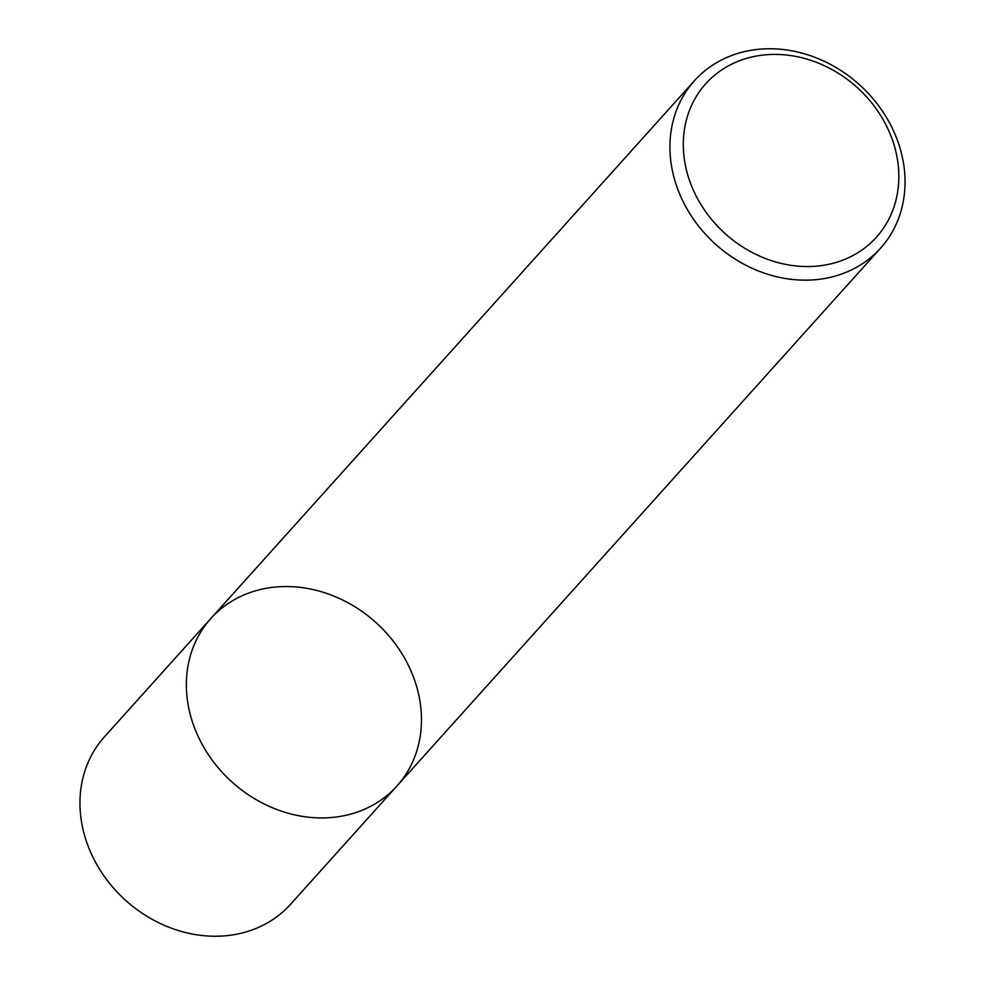 <?xml version="1.0" encoding="UTF-8"?>
<svg xmlns="http://www.w3.org/2000/svg" width="985" height="985" viewBox="0 0 985 985"><rect width="100%" height="100%" fill="white"/><g stroke="black" fill="none" stroke-linecap="round" stroke-linejoin="round"><path stroke-width="1.48" d="M396.992 785.932A125.181 107.414 -138 0 1 232.091 782.102A125.181 107.414 -138 0 1 210.827 618.531A125.181 107.414 -138 0 1 259.584 589.719A125.181 107.414 -138 0 1 397.497 646.923A125.181 107.414 -138 0 1 396.992 785.932A125.181 107.414 -138 0 1 232.091 782.102A125.181 107.414 -138 0 1 210.827 618.531L104.435 736.842A125.181 107.414 42 0 0 103.93 875.85A125.181 107.414 42 0 0 241.842 933.066A125.181 107.414 42 0 0 290.6 904.242L880.565 248.158A125.181 107.414 -138 0 1 715.664 244.329A125.181 107.414 -138 0 1 694.4 80.758A125.181 107.414 -138 0 1 743.158 51.934A125.181 107.414 -138 0 1 881.07 109.15A125.181 107.414 -138 0 1 880.565 248.158M750.435 57.327A114.752 98.463 -138 0 1 897.827 190.671A114.752 98.463 -138 0 1 724.923 233.42A114.752 98.463 -138 0 1 750.435 57.327M694.4 80.758L210.827 618.531"/></g></svg>
